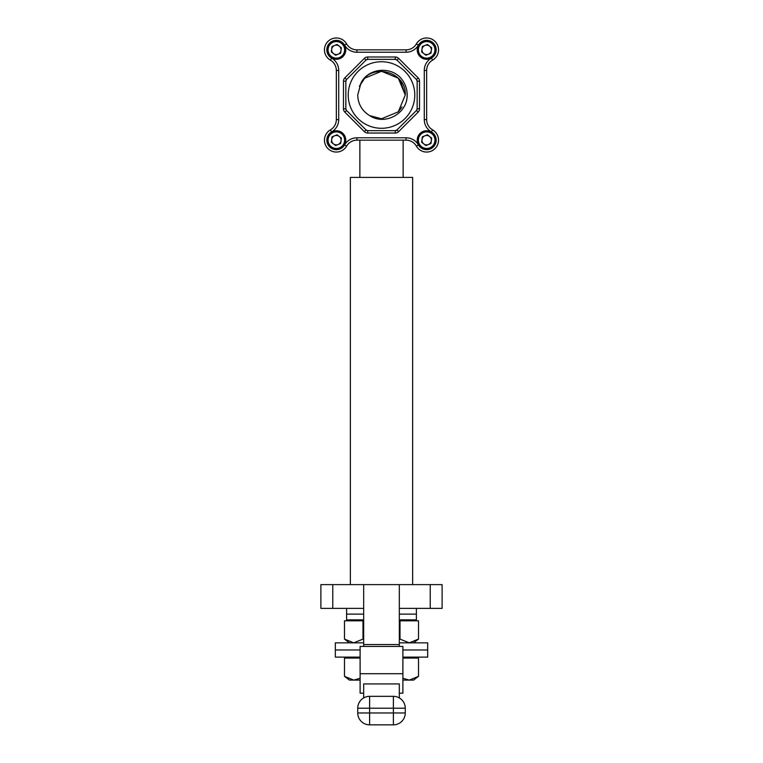 <?xml version="1.0" encoding="UTF-8"?>
<svg xmlns="http://www.w3.org/2000/svg" width="763" height="763" viewBox="0 0 763 763"><rect width="100%" height="100%" fill="white"/><g stroke="black" fill="none" stroke-linecap="round" stroke-linejoin="round"><path stroke-width="1.14" d="M356.922 137.788L356.922 140.173A11.884 11.884 0 0 0 346.631 146.114A11.884 11.884 0 0 1 324.456 140.173A11.884 11.884 0 0 1 330.398 129.882A11.884 11.884 0 0 0 336.34 119.591L336.34 70.434A11.884 11.884 0 0 0 330.398 60.143A11.884 11.884 0 0 1 333.269 38.379A11.884 11.884 0 0 1 346.631 43.911A11.884 11.884 0 0 0 356.922 49.853L406.078 49.853A11.884 11.884 0 0 0 416.369 43.911A11.884 11.884 0 0 1 438.544 49.853A11.884 11.884 0 0 1 432.602 60.143A11.884 11.884 0 0 0 426.66 70.434L426.66 119.591A11.884 11.884 0 0 0 432.602 129.882A11.884 11.884 0 0 1 429.731 151.646A11.884 11.884 0 0 1 416.369 146.114A11.884 11.884 0 0 0 406.078 140.173L356.922 140.173A11.884 11.884 0 0 0 346.631 146.114A11.884 11.884 0 0 1 324.456 140.173A11.884 11.884 0 0 1 330.398 129.882A11.884 11.884 0 0 0 336.34 119.591L338.715 119.591A14.259 14.259 0 0 1 331.59 131.932A9.509 9.509 0 0 0 333.879 149.357A9.509 9.509 0 0 0 344.571 144.922A14.259 14.259 0 0 1 356.922 137.788L406.078 137.788A14.259 14.259 0 0 1 418.429 144.922A9.509 9.509 0 0 0 433.384 146.897A9.509 9.509 0 0 0 431.41 131.932A14.259 14.259 0 0 1 424.285 119.591L424.285 70.434A14.259 14.259 0 0 1 431.41 58.083A9.509 9.509 0 0 0 433.384 43.129A9.509 9.509 0 0 0 418.429 45.103A14.259 14.259 0 0 1 406.078 52.227L356.922 52.227A14.259 14.259 0 0 1 344.571 45.103A9.509 9.509 0 0 0 326.831 49.853A9.509 9.509 0 0 0 331.59 58.083A14.259 14.259 0 0 1 338.715 70.434L338.715 119.591M414.776 95.013A33.276 33.276 0 0 0 381.5 61.736A33.276 33.276 0 0 0 348.224 95.013A33.276 33.276 0 0 0 381.5 128.289A33.276 33.276 0 0 0 414.776 95.013M417.151 81.231L417.151 108.794A2.375 2.375 0 0 1 416.455 110.473L396.96 129.968A2.375 2.375 0 0 1 395.282 130.664L367.718 130.664L366.04 129.968L346.545 110.473A2.375 2.375 0 0 1 345.849 108.794L345.849 81.231A2.375 2.375 0 0 1 346.545 79.552L366.04 60.058A2.375 2.375 0 0 1 367.718 59.361L395.282 59.361A2.375 2.375 0 0 1 396.96 60.058L416.455 79.552A2.375 2.375 0 0 1 417.151 81.231L416.455 79.552A2.375 2.375 0 0 1 417.151 81.231L419.526 81.231A4.75 4.75 0 0 0 418.134 77.864L416.455 79.552M396.96 60.058L395.282 59.361A2.375 2.375 0 0 1 396.96 60.058L398.648 58.379A4.75 4.75 0 0 0 395.282 56.987L367.718 56.987A4.75 4.75 0 0 0 364.352 58.379L344.866 77.864A4.75 4.75 0 0 0 343.474 81.231L343.474 108.794A4.75 4.75 0 0 0 344.866 112.151L364.352 131.646A4.75 4.75 0 0 0 367.718 133.039L367.718 130.664A2.375 2.375 0 0 1 366.04 129.968L364.352 131.646M367.718 59.361L366.04 60.058A2.375 2.375 0 0 1 367.718 59.361L367.718 56.987M346.545 79.552L345.849 81.231A2.375 2.375 0 0 1 346.545 79.552L344.866 77.864M363.322 79.705L359.363 86.353L364.695 78.207L381.5 71.245L398.305 78.207L405.267 95.013L398.305 111.818L381.5 118.78L369.683 115.633L381.5 118.78L398.305 111.818L405.267 95.013L398.305 111.818L381.5 118.78L369.683 115.633L381.5 118.78L398.305 111.818L405.267 95.013L398.305 111.818L381.5 118.78L369.683 115.633L381.5 118.78L398.305 111.818L405.267 95.013L398.305 111.818L381.5 118.78L369.683 115.633L381.5 118.78L398.305 111.818L405.267 95.013L398.305 111.818L381.5 118.78L369.683 115.633C362.015 110.893 358.028 104.016 357.733 95.013L360.985 82.995C371.562 62.223 406.631 71.627 405.267 95.013L398.305 78.207L381.5 71.245L364.695 78.207L359.373 86.343L364.695 78.207L381.5 71.245L398.305 78.207L405.267 95.013L398.305 78.207L381.5 71.245L364.695 78.207L359.373 86.343L364.695 78.207L381.5 71.245L398.305 78.207L405.267 95.013L398.305 78.207L381.5 71.245L364.695 78.207L359.373 86.343L364.695 78.207L381.5 71.245L398.305 78.207L405.267 95.013L398.305 78.207L381.5 71.245L364.695 78.207L359.373 86.343L364.695 78.207M360.985 82.995C368.491 67.64 391.81 65.952 401.948 79.447C406.145 85.151 407.814 91.493 406.965 98.465C404.791 115.175 383.76 125.189 369.683 115.633M345.849 108.794L346.545 110.473A2.375 2.375 0 0 1 345.849 108.794L343.474 108.794M395.282 130.664L396.96 129.968A2.375 2.375 0 0 1 395.282 130.664L395.282 133.039A4.75 4.75 0 0 0 398.648 131.646L396.96 129.968M416.455 110.473L417.151 108.794A2.375 2.375 0 0 1 416.455 110.473L418.134 112.151A4.75 4.75 0 0 0 419.526 108.794L417.151 108.794M407.194 94.917L406.965 98.465L407.194 94.917M398.305 78.207L400.327 80.506L405.267 95.013M359.373 86.343L364.666 78.236M402.063 106.925L398.343 111.779M412.64 584.62L412.64 177.417L350.36 177.417L350.36 584.62M403.131 177.417L403.131 140.173M359.869 177.417L359.869 140.173M438.544 140.173A11.884 11.884 0 0 0 432.602 129.882A11.884 11.884 0 0 1 429.731 151.646A11.884 11.884 0 0 1 416.369 146.114A11.884 11.884 0 0 0 406.078 140.173L406.078 137.788M430.227 608.388L430.227 584.62L442.111 584.62L442.111 608.388L399.326 608.388L399.326 584.62L399.326 646.452M430.227 584.62L332.773 584.62L332.773 608.388L320.889 608.388L320.889 584.62L320.889 608.388M431.41 58.083L432.602 60.143A11.884 11.884 0 0 0 438.544 49.853A11.884 11.884 0 0 1 432.602 60.143A11.884 11.884 0 0 0 426.66 70.434L424.285 70.434M324.456 49.853A11.884 11.884 0 0 0 330.398 60.143A11.884 11.884 0 0 1 324.456 49.853M442.111 584.62L442.111 608.388M363.674 646.452L363.674 584.62L363.674 608.388L332.773 608.388M320.889 584.62L332.773 584.62M363.674 642.856L335.319 642.856L335.319 649.981L360.107 649.981L335.319 649.981L335.319 657.115L360.107 657.115M399.326 642.856L427.681 642.856L427.681 649.981L402.893 649.981L427.681 649.981L427.681 657.115L402.893 657.115M360.107 673.71L402.893 673.71L402.893 646.452L360.107 646.452L360.107 693.185L363.674 693.185M363.674 697.926L363.674 683.934L399.326 683.934L399.326 697.926M393.384 724.85L369.616 724.85L369.616 712.966L393.384 712.966L393.384 708.217L369.616 708.217L369.616 712.966L357.733 712.966L357.733 708.217L369.616 708.217L369.616 696.333L393.384 696.333A11.884 11.884 0 0 1 405.267 708.217L405.267 712.966A11.884 11.884 0 0 1 393.384 724.85A11.884 11.884 0 0 0 405.267 712.966L393.384 712.966L393.384 724.85M402.893 673.71L402.893 693.185L399.326 693.185M357.733 712.966A11.884 11.884 0 0 0 369.616 724.85A11.884 11.884 0 0 1 357.733 712.966M369.616 696.333A11.884 11.884 0 0 0 357.733 708.217A11.884 11.884 0 0 1 369.616 696.333M333.469 143.911A4.721 4.721 0 0 0 341.023 140.793A4.721 4.721 0 0 0 334.537 135.814A4.721 4.721 0 0 0 333.469 143.911M339.945 148.89A9.433 9.433 0 0 0 345.057 136.567A9.433 9.433 0 0 0 332.744 131.455A9.433 9.433 0 0 0 327.623 143.768A9.433 9.433 0 0 0 339.945 148.89M339.506 147.831A8.288 8.288 0 0 0 343.999 137.006A8.288 8.288 0 0 0 333.173 132.514A8.288 8.288 0 0 0 328.681 143.33A8.288 8.288 0 0 0 339.506 147.831M341.376 138.093L340.66 143.492L335.625 145.571L331.304 142.252L332.019 136.854L337.055 134.765L341.376 138.093M423.78 143.911A4.721 4.721 0 0 0 431.333 140.793A4.721 4.721 0 0 0 424.857 135.814A4.721 4.721 0 0 0 423.78 143.911M430.256 148.89A9.433 9.433 0 0 0 435.377 136.567A9.433 9.433 0 0 0 423.055 131.455A9.433 9.433 0 0 0 417.943 143.768A9.433 9.433 0 0 0 430.256 148.89M429.827 147.831A8.288 8.288 0 0 0 434.319 137.006A8.288 8.288 0 0 0 423.494 132.514A8.288 8.288 0 0 0 419.001 143.33A8.288 8.288 0 0 0 429.827 147.831M431.696 138.093L430.981 143.492L425.945 145.571L421.624 142.252L422.34 136.854L427.375 134.765L431.696 138.093M333.469 53.591A4.721 4.721 0 0 0 341.023 50.472A4.721 4.721 0 0 0 334.537 45.494A4.721 4.721 0 0 0 333.469 53.591M339.945 58.57A9.433 9.433 0 0 0 345.057 46.247A9.433 9.433 0 0 0 332.744 41.135A9.433 9.433 0 0 0 327.623 53.458A9.433 9.433 0 0 0 339.945 58.57M339.506 57.511A8.288 8.288 0 0 0 343.999 46.686A8.288 8.288 0 0 0 333.173 42.194A8.288 8.288 0 0 0 328.681 53.019A8.288 8.288 0 0 0 339.506 57.511M341.376 47.773L340.66 53.172L335.625 55.251L331.304 51.932L332.019 46.533L337.055 44.454L341.376 47.773M423.78 53.591A4.721 4.721 0 0 0 431.333 50.472A4.721 4.721 0 0 0 424.857 45.494A4.721 4.721 0 0 0 423.78 53.591M430.256 58.57A9.433 9.433 0 0 0 435.377 46.247A9.433 9.433 0 0 0 423.055 41.135A9.433 9.433 0 0 0 417.943 53.458A9.433 9.433 0 0 0 430.256 58.57M429.827 57.511A8.288 8.288 0 0 0 434.319 46.686A8.288 8.288 0 0 0 423.494 42.194A8.288 8.288 0 0 0 419.001 53.019A8.288 8.288 0 0 0 429.827 57.511M431.696 47.773L430.981 53.172L425.945 55.251L421.624 51.932L422.34 46.533L427.375 44.454L431.696 47.773M346.602 608.388L346.602 619.861L363.674 619.861M416.398 608.388L416.398 614.12L399.326 614.12L416.398 614.12L416.398 619.861L399.326 619.861M363.674 614.12L346.602 614.12L363.674 614.12M344.485 620.824L344.485 639.089L353.736 642.856L362.988 639.089L362.988 620.824L344.485 620.824M400.012 620.824L400.012 639.089L409.264 642.856L418.515 639.089L418.515 620.824L399.326 620.824M362.988 620.824L363.674 620.824M363.674 639.346L362.988 639.089M360.107 658.078L344.485 658.078L344.485 676.342L353.736 680.11L360.107 678.259M402.893 678.259L409.264 680.11L418.515 676.342L418.515 658.078L402.893 658.078M418.515 676.342L413.556 680.11L402.893 680.11M360.107 680.11L349.444 680.11L344.485 676.342M331.59 131.932L330.398 129.882M344.571 45.103L346.631 43.911A11.884 11.884 0 0 0 356.922 49.853L356.922 52.227M406.078 52.227L406.078 49.853A11.884 11.884 0 0 0 416.369 43.911A11.884 11.884 0 0 1 438.544 49.853M398.648 58.379L418.134 77.864M419.526 81.231L419.526 108.794M418.134 112.151L398.648 131.646M395.282 133.039L367.718 133.039M338.715 70.434L336.34 70.434A11.884 11.884 0 0 0 330.398 60.143L331.59 58.083M424.285 119.591L426.66 119.591A11.884 11.884 0 0 0 432.602 129.882L431.41 131.932M416.369 43.911L418.429 45.103M344.571 144.922L346.631 146.114M416.369 146.114L418.429 144.922M395.282 59.361L395.282 56.987M366.04 60.058L364.352 58.379M345.849 81.231L343.474 81.231M346.545 110.473L344.866 112.151M363.674 644.544L399.326 644.544M405.267 708.217A11.884 11.884 0 0 0 393.384 696.333L393.384 708.217L405.267 708.217M349.444 619.861L349.444 620.824M413.556 619.861L413.556 620.824M349.435 642.856L344.485 639.089M413.565 642.856L418.515 639.089M349.444 657.115L349.444 658.078M413.556 657.115L413.556 658.078"/></g></svg>
